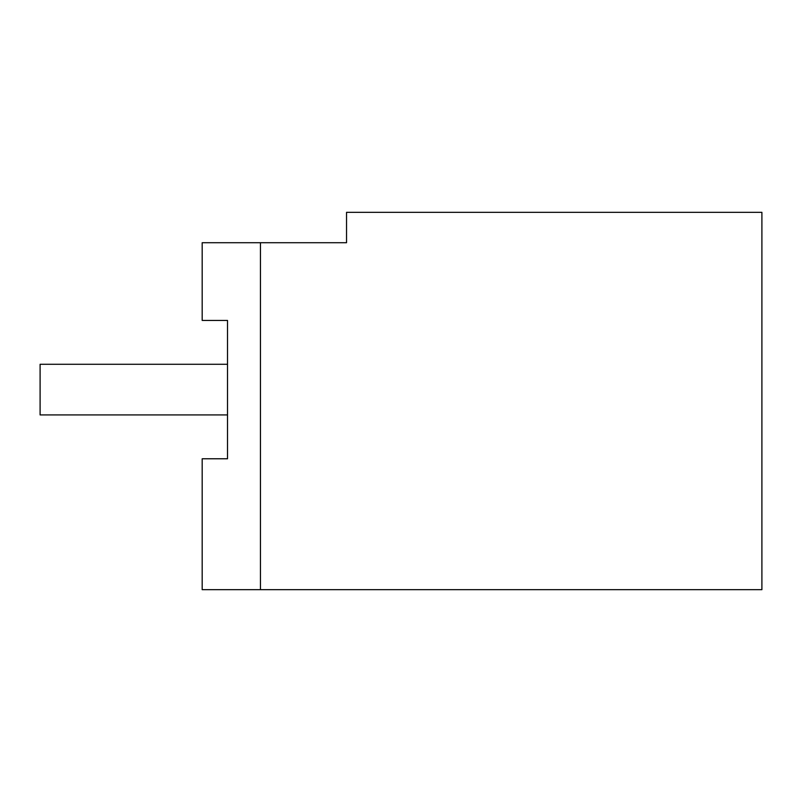 <?xml version="1.0" encoding="UTF-8"?>
<svg xmlns="http://www.w3.org/2000/svg" width="802" height="802" viewBox="0 0 802 802"><rect width="100%" height="100%" fill="white"/><g stroke="black" fill="none" stroke-linecap="round" stroke-linejoin="round"><path stroke-width="1.2" d="M227.517 458.774L202.184 458.774L202.184 589.681L761.9 589.681L761.9 212.319L346.544 212.319L346.544 242.715L202.184 242.715L202.184 320.439L227.517 320.439L227.517 458.774L227.517 414.925L40.1 414.925L40.1 364.278L227.517 364.278L227.517 320.439M260.439 589.681L260.439 242.715"/></g></svg>
